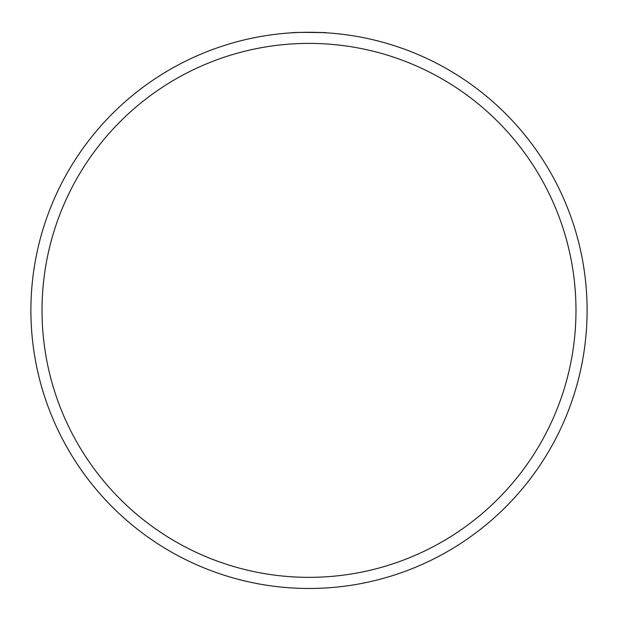<?xml version="1.0" encoding="UTF-8"?>
<svg xmlns="http://www.w3.org/2000/svg" width="618" height="618" viewBox="0 0 618 618"><rect width="100%" height="100%" fill="white"/><g stroke="black" fill="none" stroke-linecap="round" stroke-linejoin="round"><path stroke-width="0.93" d="M42.024 310.375A266.976 266.976 0 0 0 442.488 541.584A266.976 266.976 0 0 0 442.488 79.166A266.976 266.976 0 0 0 42.024 310.375M322.086 32.584L326.381 32.816C327.447 32.229 290.56 32.229 291.619 32.816M302.272 32.352L321.993 32.576M30.9 310.375A278.1 278.1 0 0 1 448.05 69.533A278.1 278.1 0 0 1 448.05 551.217A278.1 278.1 0 0 1 30.9 310.375"/></g></svg>
